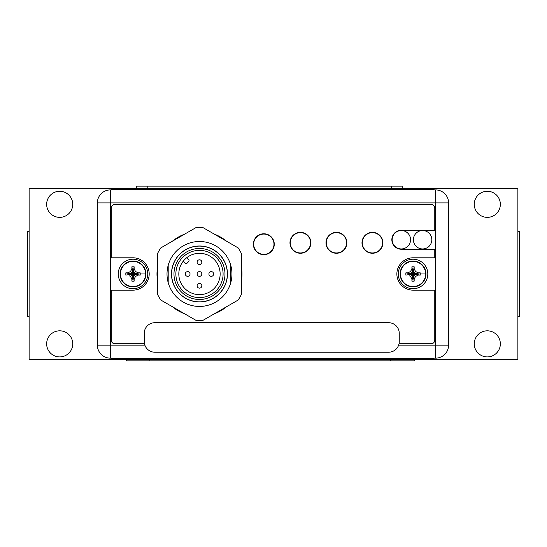 <?xml version="1.0" encoding="UTF-8"?>
<svg xmlns="http://www.w3.org/2000/svg" width="547" height="547" viewBox="0 0 547 547"><rect width="100%" height="100%" fill="white"/><g stroke="black" fill="none" stroke-linecap="round" stroke-linejoin="round"><path stroke-width="0.82" d="M120.087 273.972A12.93 12.93 0 0 1 133.01 261.042A12.93 12.93 0 0 1 145.94 273.972A12.93 12.93 0 0 1 133.01 286.901A12.93 12.93 0 0 1 120.087 273.972A12.93 12.93 0 0 1 133.01 261.042A12.93 12.93 0 0 1 145.94 273.972A12.93 12.93 0 0 1 133.01 286.901A12.93 12.93 0 0 1 120.087 273.972M120.422 273.972A12.595 12.595 0 0 1 133.01 261.377A12.595 12.595 0 0 1 145.605 273.972A12.595 12.595 0 0 1 133.01 286.566A12.595 12.595 0 0 1 120.422 273.972M129.106 275.702L130.487 276.495L131.889 278.929L131.895 281.158L134.131 281.158L134.131 278.929L135.54 276.495L137.967 275.093L140.196 275.093L140.196 272.85L137.967 272.85L135.54 271.449L134.131 269.015L134.131 266.786L131.895 266.786L131.889 269.015L130.487 271.449L128.053 272.85L125.824 272.85L132.107 274.177L125.831 275.093L125.824 272.85M131.28 277.876L130.487 276.495L132.552 274.43L132.107 274.177M131.889 279.756L132.552 274.43M132.805 274.874L133.215 275.285L133.475 274.43L134.323 274.177L133.919 273.767L137.967 272.85L136.921 272.242M133.919 273.767L133.215 272.659L131.697 273.767M134.323 273.767L140.196 272.85M133.475 273.514L135.54 271.449L134.74 270.068M133.215 273.069L134.131 269.015M133.215 272.659L134.131 266.786M132.805 272.659L131.895 266.786M132.805 273.069L131.889 269.015M132.552 273.514L130.487 271.449L129.106 272.242M132.107 273.767L128.053 272.85M131.697 274.177L125.831 275.093M134.323 274.177L140.196 275.093M133.919 274.177L137.967 275.093M133.475 274.43L135.54 276.495M133.215 274.874L134.131 278.929M133.215 275.285L134.131 281.158M132.805 275.285L131.895 281.158M147.772 273.972A14.755 14.755 0 0 1 133.01 288.727A14.755 14.755 0 0 1 118.255 273.972A14.755 14.755 0 0 1 133.01 259.216A14.755 14.755 0 0 1 147.772 273.972M400.117 273.972A12.93 12.93 0 0 1 413.047 261.042A12.93 12.93 0 0 1 425.969 273.972A12.93 12.93 0 0 1 413.047 286.901A12.93 12.93 0 0 1 400.117 273.972A12.93 12.93 0 0 1 413.047 261.042A12.93 12.93 0 0 1 425.969 273.972A12.93 12.93 0 0 1 413.047 286.901A12.93 12.93 0 0 1 400.117 273.972M400.452 273.972A12.595 12.595 0 0 1 413.047 261.377A12.595 12.595 0 0 1 425.634 273.972A12.595 12.595 0 0 1 413.047 286.566A12.595 12.595 0 0 1 400.452 273.972M409.135 275.702L410.517 276.495L411.925 278.929L411.925 281.158L414.161 281.158L414.168 278.929L415.57 276.495L418.004 275.093L420.226 275.093L420.226 272.85L418.004 272.85L415.57 271.449L414.168 269.015L414.161 266.786L411.925 266.786L411.925 269.015L410.517 271.449L408.083 272.85L405.86 272.85L412.137 274.177L405.86 275.093L405.86 272.85M411.317 277.876L410.517 276.495L412.582 274.43L412.137 274.177M411.925 279.756L412.582 274.43M412.841 274.874L413.252 275.285L413.505 274.43L414.359 274.177L413.949 273.767L418.004 272.85L416.951 272.242M413.949 273.767L413.252 272.659L411.734 273.767M414.359 273.767L420.226 272.85M413.505 273.514L415.57 271.449L414.77 270.068M413.252 273.069L414.168 269.015M413.252 272.659L414.161 266.786M412.841 272.659L411.925 266.786M412.841 273.069L411.925 269.015M412.582 273.514L410.517 271.449L409.135 272.242M412.137 273.767L408.083 272.85M411.734 274.177L405.86 275.093M414.359 274.177L420.226 275.093M413.949 274.177L418.004 275.093M413.505 274.43L415.57 276.495M413.252 274.874L414.168 278.929M413.252 275.285L414.161 281.158M412.841 275.285L411.925 281.158M427.802 273.972A14.755 14.755 0 0 1 413.047 288.727A14.755 14.755 0 0 1 398.284 273.972A14.755 14.755 0 0 1 413.047 259.216A14.755 14.755 0 0 1 427.802 273.972M111.226 358.148L111.226 358.62L123.034 358.62L123.034 358.148L421.716 358.148L421.716 358.62L433.525 358.62L433.525 358.148M123.034 358.62L421.716 358.62M392.151 239.736A9.21 9.21 0 0 0 401.354 248.947A9.21 9.21 0 0 0 410.565 239.736A9.21 9.21 0 0 0 401.354 230.526A9.21 9.21 0 0 0 392.151 239.736M413.395 239.736A9.21 9.21 0 0 0 422.605 248.947A9.21 9.21 0 0 0 431.815 239.736A9.21 9.21 0 0 0 422.605 230.526A9.21 9.21 0 0 0 413.395 239.736M310.573 242.806A10.154 10.154 0 0 0 300.419 232.653A10.154 10.154 0 0 0 290.266 242.806A10.154 10.154 0 0 0 300.419 252.96A10.154 10.154 0 0 0 310.573 242.806M346.579 242.806A10.154 10.154 0 0 0 336.426 232.653A10.154 10.154 0 0 0 326.272 242.806A10.154 10.154 0 0 0 336.426 252.96A10.154 10.154 0 0 0 346.579 242.806M382.585 242.806A10.154 10.154 0 0 0 372.432 232.653A10.154 10.154 0 0 0 362.278 242.806A10.154 10.154 0 0 0 372.432 252.96A10.154 10.154 0 0 0 382.585 242.806M253.664 244.222A10.154 10.154 0 0 0 263.818 254.376A10.154 10.154 0 0 0 273.972 244.222A10.154 10.154 0 0 0 263.818 234.068A10.154 10.154 0 0 0 253.664 244.222M398.633 345.164L435.59 345.164L435.59 202.903L110.344 202.903L110.344 358.148A12.984 12.984 0 0 1 97.359 345.164L97.359 202.903A12.984 12.984 0 0 1 110.344 189.918L435.59 189.918A12.984 12.984 0 0 1 448.581 202.903L448.581 345.164A12.984 12.984 0 0 1 435.59 358.148L110.344 358.148A12.984 12.984 0 0 1 97.359 345.164L144.866 345.164M144.244 333.335L144.244 341.595A10.625 10.625 0 0 0 154.869 352.22L388.623 352.22A10.625 10.625 0 0 0 399.248 341.595L399.248 333.335A10.625 10.625 0 0 0 388.623 322.709L154.869 322.709A10.625 10.625 0 0 0 144.244 333.335M414.325 359.68L29.121 359.68L29.121 188.496L517.879 188.496L517.879 359.68L414.325 359.68L414.325 360.863L390.715 360.863L390.715 359.68M149.878 359.68L149.878 360.863L126.268 360.863L126.268 359.68M149.878 360.863L390.715 360.863M144.47 343.742L114.829 343.742A3.542 3.542 0 0 1 111.287 340.2L111.287 290.149L133.01 290.149A16.171 16.171 0 0 0 149.187 273.972A16.171 16.171 0 0 0 133.01 257.801L111.287 257.801L111.287 207.976A3.542 3.542 0 0 1 114.829 204.434L431.227 204.434A3.542 3.542 0 0 1 434.769 207.976L434.769 230.232L401.354 230.232A9.504 9.504 0 0 0 391.85 239.736A9.504 9.504 0 0 0 401.354 249.241L434.769 249.241L434.769 257.801L413.047 257.801A16.171 16.171 0 0 0 396.869 273.972A16.171 16.171 0 0 0 413.047 290.149L434.769 290.149L434.769 340.2A3.542 3.542 0 0 1 431.227 343.742L399.03 343.742M157.57 266.915A42.502 42.502 0 0 0 157.57 281.028M172.408 306.737A42.502 42.502 0 0 0 184.633 313.8M214.321 313.8A42.502 42.502 0 0 0 226.547 306.737M241.391 281.028A42.502 42.502 0 0 0 241.391 266.915M226.547 241.206A42.502 42.502 0 0 0 214.321 234.15M184.633 234.15A42.502 42.502 0 0 0 172.408 241.206M253.37 244.222A10.448 10.448 0 0 0 263.818 254.67A10.448 10.448 0 0 0 274.266 244.222A10.448 10.448 0 0 0 263.818 233.774A10.448 10.448 0 0 0 253.37 244.222M289.972 242.806A10.448 10.448 0 0 0 300.419 253.254A10.448 10.448 0 0 0 310.867 242.806A10.448 10.448 0 0 0 300.419 232.359A10.448 10.448 0 0 0 289.972 242.806M325.978 242.806A10.448 10.448 0 0 0 336.426 253.254A10.448 10.448 0 0 0 346.873 242.806A10.448 10.448 0 0 0 336.426 232.359A10.448 10.448 0 0 0 325.978 242.806M361.984 242.806A10.448 10.448 0 0 0 372.432 253.254A10.448 10.448 0 0 0 382.879 242.806A10.448 10.448 0 0 0 372.432 232.359A10.448 10.448 0 0 0 361.984 242.806M434.079 189.918L434.079 189.44L422.27 189.44L422.27 189.918L123.581 189.918L123.581 189.44L111.779 189.44L111.779 189.918M422.27 189.44L123.581 189.44M402.202 186.137L402.202 188.496L402.202 186.137L136.572 186.137L136.572 188.496M199.477 245.993A27.979 27.979 0 0 1 227.456 273.972A27.979 27.979 0 0 1 199.477 301.951A27.979 27.979 0 0 1 171.498 273.972A27.979 27.979 0 0 1 199.477 245.993M230.766 265.295L230.766 282.649L230.766 265.295M168.196 265.295L168.196 282.649L168.196 265.295M227.34 273.972A27.863 27.863 0 0 1 199.477 301.835A27.863 27.863 0 0 1 171.614 273.972A27.863 27.863 0 0 1 199.477 246.109A27.863 27.863 0 0 1 227.34 273.972M173.98 273.972A25.497 25.497 0 0 1 199.477 248.475A25.497 25.497 0 0 1 224.981 273.972A25.497 25.497 0 0 1 199.477 299.476A25.497 25.497 0 0 1 173.98 273.972M223.087 273.972A23.61 23.61 0 0 1 199.477 297.582A23.61 23.61 0 0 1 175.867 273.972A23.61 23.61 0 0 1 199.477 250.362A23.61 23.61 0 0 1 223.087 273.972M199.477 294.635A20.663 20.663 0 0 0 220.14 273.972A20.663 20.663 0 0 0 199.477 253.309A20.663 20.663 0 0 0 178.821 273.972A20.663 20.663 0 0 0 199.477 294.635M186.636 257.787L188.722 259.88A1.183 1.183 0 0 1 188.722 261.548L187.053 263.216A1.183 1.183 0 0 1 185.385 263.216L183.293 261.131M201.836 273.972A2.359 2.359 0 0 1 199.477 276.331A2.359 2.359 0 0 1 197.118 273.972A2.359 2.359 0 0 1 199.477 271.613A2.359 2.359 0 0 1 201.836 273.972M201.836 285.78A2.359 2.359 0 0 1 199.477 288.139A2.359 2.359 0 0 1 197.118 285.78A2.359 2.359 0 0 1 199.477 283.414A2.359 2.359 0 0 1 201.836 285.78M190.035 273.972A2.359 2.359 0 0 1 187.669 276.331A2.359 2.359 0 0 1 185.31 273.972A2.359 2.359 0 0 1 187.669 271.613A2.359 2.359 0 0 1 190.035 273.972M201.836 262.163A2.359 2.359 0 0 1 199.477 264.529A2.359 2.359 0 0 1 197.118 262.163A2.359 2.359 0 0 1 199.477 259.804A2.359 2.359 0 0 1 201.836 262.163M213.645 273.972A2.359 2.359 0 0 1 211.286 276.331A2.359 2.359 0 0 1 208.92 273.972A2.359 2.359 0 0 1 211.286 271.613A2.359 2.359 0 0 1 213.645 273.972M160.811 300.043A46.632 46.632 0 0 1 157.57 294.423L157.57 253.521A46.632 46.632 0 0 1 160.811 247.9L196.229 227.449A46.632 46.632 0 0 1 202.725 227.449L238.143 247.9A46.632 46.632 0 0 1 241.391 253.521L241.391 294.423A46.632 46.632 0 0 1 238.143 300.043L202.725 320.494A46.632 46.632 0 0 1 196.229 320.494L160.811 300.043M167.013 273.972A32.464 32.464 0 0 0 199.477 306.436A32.464 32.464 0 0 0 231.942 273.972A32.464 32.464 0 0 0 199.477 241.507A32.464 32.464 0 0 0 167.013 273.972M326.921 246.376L326.921 239.237M326.463 240.83A54.187 54.187 0 0 1 326.921 240.249M72.744 343.865A13.046 13.046 0 0 1 59.698 356.911A13.046 13.046 0 0 1 46.652 343.865A13.046 13.046 0 0 1 59.698 330.819A13.046 13.046 0 0 1 72.744 343.865M500.348 343.865A13.046 13.046 0 0 1 487.302 356.911A13.046 13.046 0 0 1 474.256 343.865A13.046 13.046 0 0 1 487.302 330.819A13.046 13.046 0 0 1 500.348 343.865M72.744 204.318A13.046 13.046 0 0 1 59.698 217.364A13.046 13.046 0 0 1 46.652 204.318A13.046 13.046 0 0 1 59.698 191.272A13.046 13.046 0 0 1 72.744 204.318M500.348 204.318A13.046 13.046 0 0 1 487.302 217.364A13.046 13.046 0 0 1 474.256 204.318A13.046 13.046 0 0 1 487.302 191.272A13.046 13.046 0 0 1 500.348 204.318M517.879 231.593L519.65 231.593L519.65 316.59L517.879 316.59M326.272 243.053A53.011 53.011 0 0 1 326.921 242.177M29.121 316.59L27.35 316.59L27.35 231.593L29.121 231.593M140.21 273.972L145.605 273.972M420.246 273.972L425.634 273.972M110.344 202.903L97.359 202.903A12.984 12.984 0 0 1 110.344 189.918L110.344 202.903M435.59 189.918A12.984 12.984 0 0 1 448.581 202.903L435.59 202.903L435.59 189.918M448.581 345.164A12.984 12.984 0 0 1 435.59 358.148L435.59 345.164L448.581 345.164M147.198 186.137L147.198 188.496M391.577 188.496L391.577 186.137"/></g></svg>
